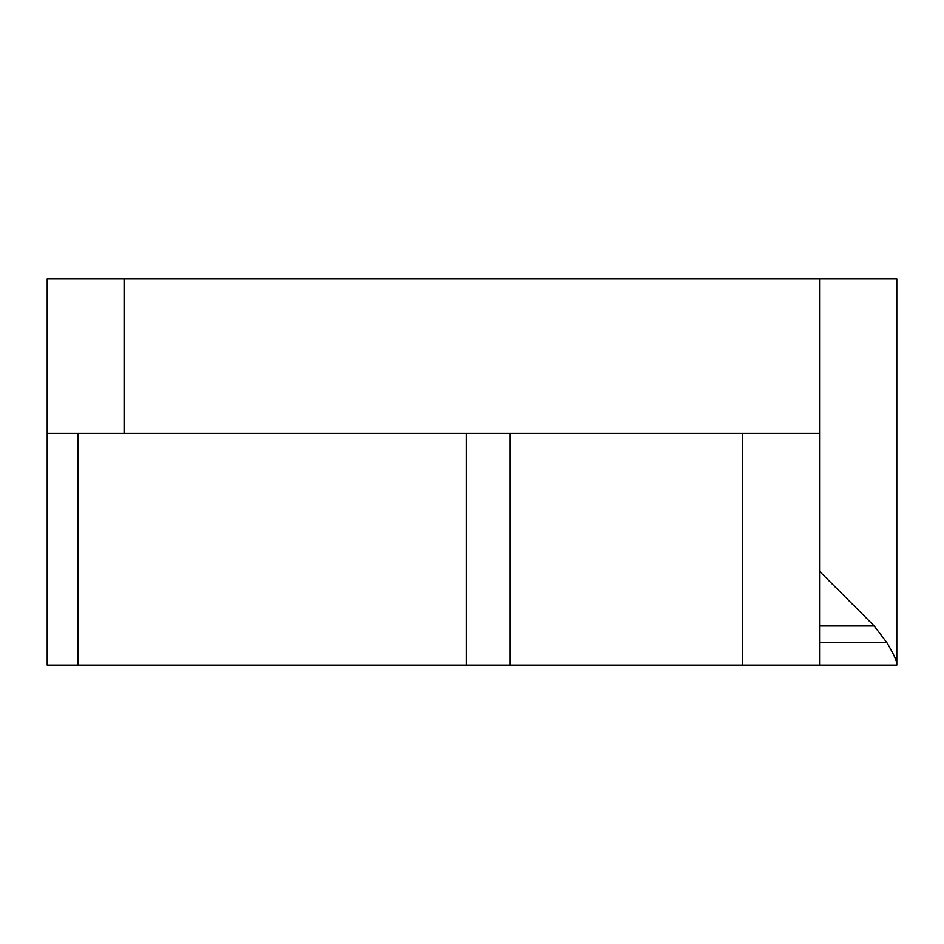 <?xml version="1.0" encoding="UTF-8"?>
<svg xmlns="http://www.w3.org/2000/svg" width="944" height="944" viewBox="0 0 944 944"><rect width="100%" height="100%" fill="white"/><g stroke="black" fill="none" stroke-linecap="round" stroke-linejoin="round"><path stroke-width="1.42" d="M819.569 433.379L819.569 278.905L896.8 278.905L896.8 665.095L819.569 665.095L819.569 433.379L47.2 433.379L47.2 278.905L124.431 278.905L124.431 433.379M819.569 665.095L47.2 665.095L47.2 433.379M819.569 278.905L124.431 278.905M510.138 433.379L510.138 665.095M466.23 433.379L466.23 665.095M819.569 642.475L886.77 642.475L874.179 625.919L819.569 571.309M886.77 642.475C892.953 652.764 896.293 659.714 896.8 663.302M742.326 665.095L742.326 433.379M78.092 433.379L78.092 665.095M874.179 625.919L819.569 625.919"/></g></svg>
